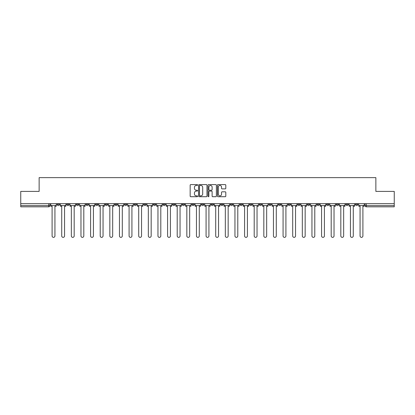 <?xml version="1.0" encoding="UTF-8"?>
<svg xmlns="http://www.w3.org/2000/svg" width="415" height="415" viewBox="0 0 415 415"><rect width="100%" height="100%" fill="white"/><g stroke="black" fill="none" stroke-linecap="round" stroke-linejoin="round"><path stroke-width="0.62" d="M197.628 185.028A0.425 0.425 0 0 0 197.203 184.602L190.77 184.602A0.607 0.607 0 0 0 190.163 185.209L190.163 196.108A0.607 0.607 0 0 0 190.77 196.715L197.203 196.715A0.425 0.425 0 0 0 197.628 196.29A0.425 0.425 0 0 0 197.203 195.864L196.373 195.864A1.94 1.94 0 0 1 194.433 193.929L194.433 193.017A1.94 1.94 0 0 1 196.373 191.082L197.203 191.082A0.425 0.425 0 0 0 197.628 190.656A0.425 0.425 0 0 0 197.203 190.236L196.373 190.236A1.94 1.94 0 0 1 194.433 188.296L194.433 187.388A1.94 1.94 0 0 1 196.373 185.448L197.203 185.448A0.425 0.425 0 0 0 197.628 185.028M316.946 203.677L316.946 204.351L319.415 204.351A1.235 1.235 0 0 1 318.181 205.586A1.235 1.235 0 0 1 316.946 204.351L316.946 203.677M307.323 203.677L307.323 204.351L309.792 204.351A1.235 1.235 0 0 1 308.558 205.586A1.235 1.235 0 0 1 307.323 204.351L307.323 203.677M249.576 203.677L249.576 204.351L252.045 204.351A1.235 1.235 0 0 1 250.81 205.586A1.235 1.235 0 0 1 249.576 204.351L249.576 203.677M239.953 203.677L239.953 204.351L242.417 204.351A1.235 1.235 0 0 1 241.188 205.586A1.235 1.235 0 0 1 239.953 204.351L239.953 203.677M230.325 203.677L230.325 204.351L232.794 204.351A1.235 1.235 0 0 1 231.56 205.586A1.235 1.235 0 0 1 230.325 204.351L230.325 203.677M211.079 203.677L211.079 204.351L213.549 204.351A1.235 1.235 0 0 1 212.314 205.586A1.235 1.235 0 0 1 211.079 204.351L211.079 203.677M191.829 204.351L191.829 203.677L191.829 204.351A1.235 1.235 0 0 0 193.063 205.586A1.235 1.235 0 0 1 191.829 204.351L194.298 204.351A1.235 1.235 0 0 1 193.063 205.586A1.235 1.235 0 0 0 194.298 204.351L194.298 203.677L194.298 204.351M182.206 204.351L182.206 203.677L182.206 204.351A1.235 1.235 0 0 0 183.44 205.586A1.235 1.235 0 0 1 182.206 204.351L184.675 204.351A1.235 1.235 0 0 1 183.44 205.586M172.583 204.351L172.583 203.677L172.583 204.351A1.235 1.235 0 0 0 173.812 205.586A1.235 1.235 0 0 1 172.583 204.351L175.047 204.351A1.235 1.235 0 0 1 173.812 205.586A1.235 1.235 0 0 0 175.047 204.351L175.047 203.677L175.047 204.351M162.955 203.677L162.955 204.351L165.424 204.351A1.235 1.235 0 0 1 164.19 205.586A1.235 1.235 0 0 1 162.955 204.351L162.955 203.677M153.332 203.677L153.332 204.351L155.801 204.351A1.235 1.235 0 0 1 154.567 205.586A1.235 1.235 0 0 1 153.332 204.351L153.332 203.677M143.709 203.677L143.709 204.351L146.173 204.351A1.235 1.235 0 0 1 144.944 205.586A1.235 1.235 0 0 1 143.709 204.351L143.709 203.677M134.081 204.351L134.081 203.677L134.081 204.351A1.235 1.235 0 0 0 135.316 205.586A1.235 1.235 0 0 1 134.081 204.351L136.551 204.351A1.235 1.235 0 0 1 135.316 205.586M114.836 204.351L114.836 203.677L114.836 204.351A1.235 1.235 0 0 0 116.07 205.586A1.235 1.235 0 0 1 114.836 204.351L117.3 204.351A1.235 1.235 0 0 1 116.07 205.586A1.235 1.235 0 0 0 117.3 204.351L117.3 203.677L117.3 204.351M105.208 204.351L105.208 203.677L105.208 204.351A1.235 1.235 0 0 0 106.442 205.586A1.235 1.235 0 0 1 105.208 204.351L107.677 204.351A1.235 1.235 0 0 1 106.442 205.586A1.235 1.235 0 0 0 107.677 204.351L107.677 203.677L107.677 204.351M95.585 204.351L95.585 203.677L95.585 204.351A1.235 1.235 0 0 0 96.82 205.586A1.235 1.235 0 0 1 95.585 204.351L98.054 204.351A1.235 1.235 0 0 1 96.82 205.586A1.235 1.235 0 0 0 98.054 204.351L98.054 203.677L98.054 204.351M85.962 204.351L85.962 203.677L85.962 204.351A1.235 1.235 0 0 0 87.197 205.586A1.235 1.235 0 0 1 85.962 204.351L88.431 204.351A1.235 1.235 0 0 1 87.197 205.586M76.339 204.351L76.339 203.677L76.339 204.351A1.235 1.235 0 0 0 77.569 205.586A1.235 1.235 0 0 1 76.339 204.351L78.803 204.351A1.235 1.235 0 0 1 77.569 205.586A1.235 1.235 0 0 0 78.803 204.351L78.803 203.677L78.803 204.351M66.711 204.351L66.711 203.677L66.711 204.351A1.235 1.235 0 0 0 67.946 205.586A1.235 1.235 0 0 1 66.711 204.351L69.181 204.351A1.235 1.235 0 0 1 67.946 205.586A1.235 1.235 0 0 0 69.181 204.351L69.181 203.677L69.181 204.351M225.2 188.872A0.607 0.607 0 0 0 225.802 188.265L225.802 185.209A0.607 0.607 0 0 0 225.2 184.602L218.051 184.602A0.607 0.607 0 0 0 217.444 185.209L217.444 196.108A0.607 0.607 0 0 0 218.051 196.715L225.2 196.715A0.607 0.607 0 0 0 225.802 196.108L225.802 192.415A0.607 0.607 0 0 0 225.2 191.808L222.139 191.808A0.607 0.607 0 0 0 221.532 192.415L221.532 194.246A1.619 1.619 0 0 1 219.914 195.864A1.619 1.619 0 0 1 218.295 194.246L218.295 187.072A1.619 1.619 0 0 1 219.914 185.448A1.619 1.619 0 0 1 221.532 187.072L221.532 188.265A0.607 0.607 0 0 0 222.139 188.872L225.2 188.872M20.75 203.677L20.75 191.398L39.135 191.398L39.135 177.641L375.865 177.641L375.865 191.398L394.25 191.398L394.25 203.677L20.75 203.677L20.75 205.586L49.93 205.586L49.93 203.677M206.971 185.209A0.607 0.607 0 0 0 206.364 184.602L199.221 184.602A0.607 0.607 0 0 0 198.614 185.209L198.614 196.108A0.607 0.607 0 0 0 199.221 196.715L206.364 196.715A0.607 0.607 0 0 0 206.971 196.108L206.971 185.209M208.636 184.602L215.779 184.602A0.607 0.607 0 0 1 216.386 185.209L216.386 196.108A0.607 0.607 0 0 1 215.779 196.715L212.724 196.715A0.607 0.607 0 0 1 212.117 196.108L212.117 191.689A0.607 0.607 0 0 0 211.51 191.082L209.482 191.082A0.607 0.607 0 0 0 208.88 191.689L208.88 196.29A0.425 0.425 0 0 1 208.454 196.715A0.425 0.425 0 0 1 208.029 196.29L208.029 185.209A0.607 0.607 0 0 1 208.636 184.602M365.07 203.677L365.07 205.586L394.25 205.586L394.25 206.82L366.3 206.82A1.235 1.235 0 0 1 365.07 205.586A1.235 1.235 0 0 0 366.3 206.82L366.3 203.677M394.25 203.677L394.25 205.586M49.93 205.586A1.235 1.235 0 0 1 48.7 206.82L20.75 206.82L20.75 205.586M357.912 203.677L357.912 204.351A1.235 1.235 0 0 1 356.677 205.586A1.235 1.235 0 0 1 355.442 204.351L357.912 204.351M355.442 203.677L355.442 204.351M348.289 203.677L348.289 204.351A1.235 1.235 0 0 1 347.054 205.586A1.235 1.235 0 0 1 345.82 204.351A1.235 1.235 0 0 0 347.054 205.586M345.82 203.677L345.82 204.351L348.289 204.351M338.661 203.677L338.661 204.351A1.235 1.235 0 0 1 337.431 205.586A1.235 1.235 0 0 1 336.197 204.351L338.661 204.351M336.197 203.677L336.197 204.351M329.038 203.677L329.038 204.351A1.235 1.235 0 0 1 327.803 205.586A1.235 1.235 0 0 1 326.569 204.351L329.038 204.351M326.569 203.677L326.569 204.351M319.415 203.677L319.415 204.351M309.792 203.677L309.792 204.351L309.792 203.677M300.164 203.677L300.164 204.351A1.235 1.235 0 0 1 298.93 205.586A1.235 1.235 0 0 1 297.7 204.351L300.164 204.351M297.7 203.677L297.7 204.351M290.542 203.677L290.542 204.351A1.235 1.235 0 0 1 289.307 205.586A1.235 1.235 0 0 1 288.072 204.351L290.542 204.351M288.072 203.677L288.072 204.351M280.919 203.677L280.919 204.351A1.235 1.235 0 0 1 279.684 205.586A1.235 1.235 0 0 1 278.449 204.351L280.919 204.351M278.449 203.677L278.449 204.351M271.291 203.677L271.291 204.351A1.235 1.235 0 0 1 270.056 205.586A1.235 1.235 0 0 1 268.827 204.351L271.291 204.351M268.827 203.677L268.827 204.351M261.668 203.677L261.668 204.351A1.235 1.235 0 0 1 260.433 205.586A1.235 1.235 0 0 1 259.199 204.351L261.668 204.351M259.199 203.677L259.199 204.351M252.045 203.677L252.045 204.351A1.235 1.235 0 0 1 250.81 205.586M242.417 203.677L242.417 204.351M232.794 204.351L232.794 203.677L232.794 204.351A1.235 1.235 0 0 1 231.56 205.586M223.171 203.677L223.171 204.351A1.235 1.235 0 0 1 221.937 205.586A1.235 1.235 0 0 1 220.702 204.351A1.235 1.235 0 0 0 221.937 205.586A1.235 1.235 0 0 0 223.171 204.351L220.702 204.351L220.702 203.677M213.549 204.351L213.549 203.677L213.549 204.351A1.235 1.235 0 0 1 212.314 205.586M203.921 203.677L203.921 204.351A1.235 1.235 0 0 1 202.686 205.586A1.235 1.235 0 0 1 201.451 204.351A1.235 1.235 0 0 0 202.686 205.586M201.451 203.677L201.451 204.351L203.921 204.351M184.675 203.677L184.675 204.351L184.675 203.677M165.424 204.351L165.424 203.677L165.424 204.351A1.235 1.235 0 0 1 164.19 205.586M155.801 204.351L155.801 203.677L155.801 204.351A1.235 1.235 0 0 1 154.567 205.586M146.173 204.351L146.173 203.677L146.173 204.351A1.235 1.235 0 0 1 144.944 205.586M136.551 203.677L136.551 204.351L136.551 203.677M126.928 204.351L126.928 203.677L126.928 204.351A1.235 1.235 0 0 1 125.693 205.586A1.235 1.235 0 0 1 124.459 204.351L126.928 204.351A1.235 1.235 0 0 1 125.693 205.586M124.459 203.677L124.459 204.351M88.431 203.677L88.431 204.351L88.431 203.677M59.558 203.677L59.558 204.351A1.235 1.235 0 0 1 58.323 205.586A1.235 1.235 0 0 1 57.088 204.351A1.235 1.235 0 0 0 58.323 205.586A1.235 1.235 0 0 0 59.558 204.351L59.558 203.677M57.088 203.677L57.088 204.351L59.558 204.351M199.885 185.448A0.425 0.425 0 0 0 199.459 185.873L199.459 195.439A0.425 0.425 0 0 0 199.885 195.864L200.761 195.864A1.94 1.94 0 0 0 202.702 193.929L202.702 187.388A1.94 1.94 0 0 0 200.761 185.448L199.885 185.448M212.117 187.098A1.619 1.619 0 0 0 210.498 185.479A1.619 1.619 0 0 0 208.88 187.098L208.88 189.629A0.607 0.607 0 0 0 209.482 190.236L211.51 190.236A0.607 0.607 0 0 0 212.117 189.629L212.117 187.098M50.765 205.586L50.765 206.203L52.093 206.203L52.093 235.943A1.421 1.421 0 0 0 53.509 237.359A1.421 1.421 0 0 0 54.93 235.943L54.93 206.203L56.253 206.203L56.253 205.586L50.765 205.586L50.765 203.677M56.253 205.586L56.253 203.677M60.388 205.586L60.388 206.203L61.716 206.203L61.716 235.943A1.421 1.421 0 0 0 63.132 237.359A1.421 1.421 0 0 0 64.553 235.943L64.553 206.203L65.881 206.203L65.881 205.586L60.388 205.586L60.388 203.677M65.881 205.586L65.881 203.677M70.016 205.586L70.016 206.203L71.339 206.203L71.339 235.943A1.421 1.421 0 0 0 72.76 237.359A1.421 1.421 0 0 0 74.176 235.943L74.176 206.203L75.504 206.203L75.504 205.586L70.016 205.586L70.016 203.677M75.504 205.586L75.504 203.677M79.639 205.586L79.639 206.203L80.967 206.203L80.967 235.943A1.421 1.421 0 0 0 82.383 237.359A1.421 1.421 0 0 0 83.804 235.943L83.804 206.203L85.127 206.203L85.127 205.586L79.639 205.586L79.639 203.677M85.127 205.586L85.127 203.677M89.261 205.586L89.261 206.203L90.589 206.203L90.589 235.943A1.421 1.421 0 0 0 92.006 237.359A1.421 1.421 0 0 0 93.427 235.943L93.427 206.203L94.755 206.203L94.755 205.586L89.261 205.586L89.261 203.677M94.755 205.586L94.755 203.677M98.884 205.586L98.884 206.203L100.212 206.203L100.212 235.943A1.421 1.421 0 0 0 101.633 237.359A1.421 1.421 0 0 0 103.05 235.943L103.05 206.203L104.378 206.203L104.378 205.586L98.884 205.586L98.884 203.677M104.378 205.586L104.378 203.677M108.512 205.586L108.512 206.203L109.835 206.203L109.835 235.943A1.421 1.421 0 0 0 111.256 237.359A1.421 1.421 0 0 0 112.678 235.943L112.678 206.203L114.001 206.203L114.001 205.586L108.512 205.586L108.512 203.677M114.001 205.586L114.001 203.677M118.135 205.586L118.135 206.203L119.463 206.203L119.463 235.943A1.421 1.421 0 0 0 120.879 237.359A1.421 1.421 0 0 0 122.3 235.943L122.3 206.203L123.629 206.203L123.629 205.586L118.135 205.586L118.135 203.677M123.629 205.586L123.629 203.677M127.758 205.586L127.758 206.203L129.086 206.203L129.086 235.943A1.421 1.421 0 0 0 130.507 237.359A1.421 1.421 0 0 0 131.923 235.943L131.923 206.203L133.251 206.203L133.251 205.586L127.758 205.586L127.758 203.677M133.251 205.586L133.251 203.677M137.386 205.586L137.386 206.203L138.709 206.203L138.709 235.943A1.421 1.421 0 0 0 140.13 237.359A1.421 1.421 0 0 0 141.546 235.943L141.546 206.203L142.874 206.203L142.874 205.586L137.386 205.586L137.386 203.677M142.874 205.586L142.874 203.677M147.009 205.586L147.009 206.203L148.337 206.203L148.337 235.943A1.421 1.421 0 0 0 149.753 237.359A1.421 1.421 0 0 0 151.174 235.943L151.174 206.203L152.497 206.203L152.497 205.586L147.009 205.586L147.009 203.677M152.497 205.586L152.497 203.677M156.631 205.586L156.631 206.203L157.959 206.203L157.959 235.943A1.421 1.421 0 0 0 159.376 237.359A1.421 1.421 0 0 0 160.797 235.943L160.797 206.203L162.125 206.203L162.125 205.586L156.631 205.586L156.631 203.677M162.125 205.586L162.125 203.677M166.259 205.586L166.259 206.203L167.582 206.203L167.582 235.943A1.421 1.421 0 0 0 169.004 237.359A1.421 1.421 0 0 0 170.42 235.943L170.42 206.203L171.748 206.203L171.748 205.586L166.259 205.586L166.259 203.677M171.748 205.586L171.748 203.677M175.882 205.586L175.882 206.203L177.21 206.203L177.21 235.943A1.421 1.421 0 0 0 178.626 237.359A1.421 1.421 0 0 0 180.048 235.943L180.048 206.203L181.371 206.203L181.371 205.586L175.882 205.586L175.882 203.677M181.371 205.586L181.371 203.677M185.505 205.586L185.505 206.203L186.833 206.203L186.833 235.943A1.421 1.421 0 0 0 188.249 237.359A1.421 1.421 0 0 0 189.671 235.943L189.671 206.203L190.999 206.203L190.999 205.586L185.505 205.586L185.505 203.677M190.999 205.586L190.999 203.677M195.128 205.586L195.128 206.203L196.456 206.203L196.456 235.943A1.421 1.421 0 0 0 197.877 237.359A1.421 1.421 0 0 0 199.293 235.943L199.293 206.203L200.621 206.203L200.621 205.586L195.128 205.586L195.128 203.677M200.621 205.586L200.621 203.677M204.756 205.586L204.756 206.203L206.079 206.203L206.079 235.943A1.421 1.421 0 0 0 207.5 237.359A1.421 1.421 0 0 0 208.921 235.943L208.921 206.203L210.244 206.203L210.244 205.586L204.756 205.586L204.756 203.677M210.244 205.586L210.244 203.677M214.379 205.586L214.379 206.203L215.707 206.203L215.707 235.943A1.421 1.421 0 0 0 217.123 237.359A1.421 1.421 0 0 0 218.544 235.943L218.544 206.203L219.872 206.203L219.872 205.586L214.379 205.586L214.379 203.677M219.872 205.586L219.872 203.677M224.001 205.586L224.001 206.203L225.329 206.203L225.329 235.943A1.421 1.421 0 0 0 226.751 237.359A1.421 1.421 0 0 0 228.167 235.943L228.167 206.203L229.495 206.203L229.495 205.586L224.001 205.586L224.001 203.677M229.495 205.586L229.495 203.677M233.629 205.586L233.629 206.203L234.952 206.203L234.952 235.943A1.421 1.421 0 0 0 236.374 237.359A1.421 1.421 0 0 0 237.79 235.943L237.79 206.203L239.118 206.203L239.118 205.586L233.629 205.586L233.629 203.677M239.118 205.586L239.118 203.677M243.252 205.586L243.252 206.203L244.58 206.203L244.58 235.943A1.421 1.421 0 0 0 245.996 237.359A1.421 1.421 0 0 0 247.418 235.943L247.418 206.203L248.741 206.203L248.741 205.586L243.252 205.586L243.252 203.677M248.741 205.586L248.741 203.677M252.875 205.586L252.875 206.203L254.203 206.203L254.203 235.943A1.421 1.421 0 0 0 255.624 237.359A1.421 1.421 0 0 0 257.041 235.943L257.041 206.203L258.369 206.203L258.369 205.586L252.875 205.586L252.875 203.677M258.369 205.586L258.369 203.677M262.503 205.586L262.503 206.203L263.826 206.203L263.826 235.943A1.421 1.421 0 0 0 265.247 237.359A1.421 1.421 0 0 0 266.663 235.943L266.663 206.203L267.991 206.203L267.991 205.586L262.503 205.586L262.503 203.677M267.991 205.586L267.991 203.677M272.126 205.586L272.126 206.203L273.454 206.203L273.454 235.943A1.421 1.421 0 0 0 274.87 237.359A1.421 1.421 0 0 0 276.291 235.943L276.291 206.203L277.614 206.203L277.614 205.586L272.126 205.586L272.126 203.677M277.614 205.586L277.614 203.677M281.749 205.586L281.749 206.203L283.077 206.203L283.077 235.943A1.421 1.421 0 0 0 284.493 237.359A1.421 1.421 0 0 0 285.914 235.943L285.914 206.203L287.242 206.203L287.242 205.586L281.749 205.586L281.749 203.677M287.242 205.586L287.242 203.677M291.372 205.586L291.372 206.203L292.7 206.203L292.7 235.943A1.421 1.421 0 0 0 294.121 237.359A1.421 1.421 0 0 0 295.537 235.943L295.537 206.203L296.865 206.203L296.865 205.586L291.372 205.586L291.372 203.677M296.865 205.586L296.865 203.677M301 205.586L301 206.203L302.322 206.203L302.322 235.943A1.421 1.421 0 0 0 303.744 237.359A1.421 1.421 0 0 0 305.165 235.943L305.165 206.203L306.488 206.203L306.488 205.586L301 205.586L301 203.677M306.488 205.586L306.488 203.677M310.622 205.586L310.622 206.203L311.95 206.203L311.95 235.943A1.421 1.421 0 0 0 313.367 237.359A1.421 1.421 0 0 0 314.788 235.943L314.788 206.203L316.116 206.203L316.116 205.586L310.622 205.586L310.622 203.677M316.116 205.586L316.116 203.677M320.245 205.586L320.245 206.203L321.573 206.203L321.573 235.943A1.421 1.421 0 0 0 322.995 237.359A1.421 1.421 0 0 0 324.411 235.943L324.411 206.203L325.739 206.203L325.739 205.586L320.245 205.586L320.245 203.677M325.739 205.586L325.739 203.677M329.873 205.586L329.873 206.203L331.196 206.203L331.196 235.943A1.421 1.421 0 0 0 332.617 237.359A1.421 1.421 0 0 0 334.034 235.943L334.034 206.203L335.362 206.203L335.362 205.586L329.873 205.586L329.873 203.677M335.362 205.586L335.362 203.677M339.496 205.586L339.496 206.203L340.824 206.203L340.824 235.943A1.421 1.421 0 0 0 342.24 237.359A1.421 1.421 0 0 0 343.662 235.943L343.662 206.203L344.984 206.203L344.984 205.586L339.496 205.586L339.496 203.677M344.984 205.586L344.984 203.677M349.119 205.586L349.119 206.203L350.447 206.203L350.447 235.943A1.421 1.421 0 0 0 351.868 237.359A1.421 1.421 0 0 0 353.284 235.943L353.284 206.203L354.612 206.203L354.612 205.586L349.119 205.586L349.119 203.677M354.612 205.586L354.612 203.677M358.747 205.586L358.747 206.203L360.07 206.203L360.07 235.943A1.421 1.421 0 0 0 361.491 237.359A1.421 1.421 0 0 0 362.907 235.943L362.907 206.203L364.235 206.203L364.235 205.586L358.747 205.586L358.747 203.677M364.235 205.586L364.235 203.677M48.7 203.677L48.7 206.82"/></g></svg>
